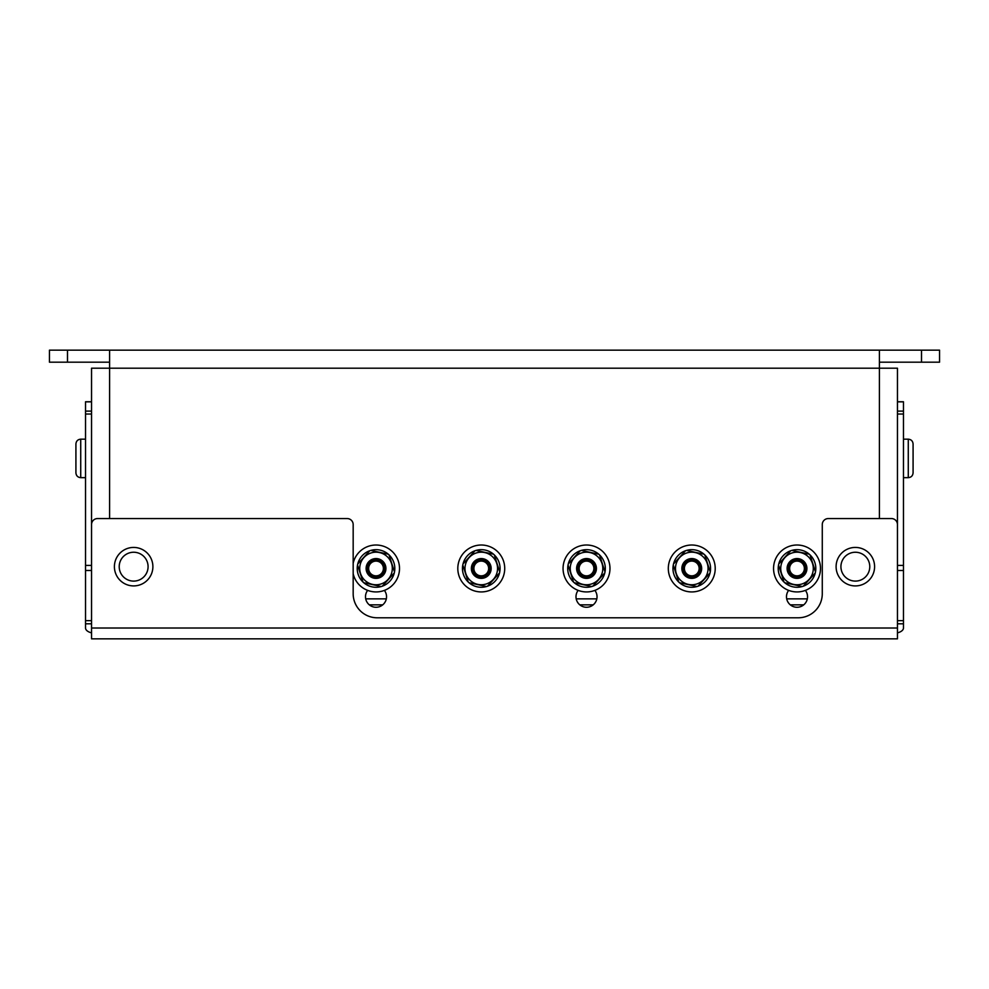 <?xml version="1.0" encoding="UTF-8"?>
<svg xmlns="http://www.w3.org/2000/svg" width="989" height="989" viewBox="0 0 989 989"><rect width="100%" height="100%" fill="white"/><g stroke="black" fill="none" stroke-linecap="round" stroke-linejoin="round"><path stroke-width="1.48" d="M879.406 362.184L939.55 362.184L939.55 350.155L939.55 362.184M67.487 350.155L67.487 362.184L49.45 362.184L49.45 350.155L939.55 350.155M67.487 362.184L109.594 362.184M897.456 626.816L897.456 368.205L879.406 368.205L879.406 350.155M879.406 518.557L879.406 368.205L109.594 368.205L109.594 350.155M788.629 590.384A10.52 10.52 0 0 0 793.66 606.714A10.52 10.52 0 0 0 805.405 590.384M578.132 590.384A10.52 10.52 0 0 0 583.164 606.714A10.52 10.52 0 0 0 594.896 590.384M367.636 590.384A10.52 10.52 0 0 0 372.668 606.714A10.52 10.52 0 0 0 384.4 590.384M109.594 518.557L109.594 368.205L91.544 368.205L91.544 626.816M91.544 628.015L91.544 524.566A6.008 6.008 0 0 1 97.565 518.557L347.151 518.557A6.008 6.008 0 0 1 353.172 524.566L353.172 593.734A24.057 24.057 0 0 0 377.229 617.791L798.222 617.791A24.057 24.057 0 0 0 822.279 593.734L822.279 524.566A6.008 6.008 0 0 1 828.288 518.557L891.435 518.557A6.008 6.008 0 0 1 897.456 524.566L897.456 628.015L91.544 628.015L91.544 638.845L897.456 638.845L897.456 628.015M897.456 401.757L903.464 401.757L903.464 628.015A10.83 5.415 0 0 1 897.456 632.861M91.544 632.861A10.83 5.415 -0 0 1 85.536 628.015L85.536 401.757L91.544 401.757M892.634 638.845L96.366 638.845M913.082 472.853L913.082 443.987C912.798 441.057 911.203 439.45 908.273 439.165L908.273 477.662C911.203 477.378 912.798 475.771 913.082 472.853M903.464 477.662L908.273 477.662M75.918 443.987L75.918 472.853C76.202 475.771 77.797 477.378 80.727 477.662L80.727 439.165C77.797 439.45 76.202 441.057 75.918 443.987M85.536 439.165L80.727 439.165M836.101 566.672A19.248 19.248 0 0 1 864.979 550.008A19.248 19.248 0 0 1 864.979 583.337A19.248 19.248 0 0 1 836.101 566.672M114.403 566.672A19.248 19.248 0 0 1 143.269 550.008A19.248 19.248 0 0 1 143.269 583.337A19.248 19.248 0 0 1 114.403 566.672M382.718 604.86L369.317 604.86M365.707 598.852L386.328 598.852M593.215 604.86L579.826 604.86M576.204 598.852L596.824 598.852M803.711 604.86L790.322 604.86M786.7 598.852L807.321 598.852M357.536 565.003L363.012 582.051A18.803 18.803 0 0 1 357.758 564.002L369.787 550.737A18.803 18.803 0 0 1 370.764 550.416L388.269 554.199L370.776 550.416A18.803 18.803 0 0 1 389.036 554.891L394.5 571.939A18.803 18.803 0 0 1 394.29 572.952L382.261 586.217A18.803 18.803 0 0 1 381.272 586.526L363.779 582.744A18.803 18.803 0 0 1 363.012 582.051L361.64 577.786M391.941 571.914A16.294 16.294 0 0 1 365.077 580.543A16.294 16.294 0 0 1 371.036 552.962A16.294 16.294 0 0 1 391.941 571.914M364.867 582.991L363.791 582.756A18.803 18.803 0 0 0 381.26 586.526L380.172 586.292M384.647 570.344A8.827 8.827 0 0 1 374.151 577.106A8.827 8.827 0 0 1 367.389 566.61A8.827 8.827 0 0 1 377.885 559.848A8.827 8.827 0 0 1 384.647 570.344M385.698 570.566A9.902 9.902 0 0 1 369.367 575.808A9.902 9.902 0 0 1 372.989 559.045A9.902 9.902 0 0 1 385.698 570.566M368.81 566.92A7.38 7.38 0 0 0 378.28 575.499A7.38 7.38 0 0 0 380.975 563.013A7.38 7.38 0 0 0 368.81 566.92M357.758 563.99A18.803 18.803 0 0 1 369.775 550.737M389.036 554.903A18.803 18.803 0 0 1 394.5 571.926L392.448 565.547M353.172 563.198A23.452 23.452 0 0 1 381.136 545.582A23.452 23.452 0 0 1 376.191 591.929A23.452 23.452 0 0 1 353.172 573.756M391.273 576.266L394.277 572.965A18.803 18.803 0 0 1 382.273 586.205M462.79 565.003L468.254 582.051A18.803 18.803 0 0 1 463 564.002L475.029 550.737A18.803 18.803 0 0 1 476.006 550.416L493.511 554.199L476.03 550.416A18.803 18.803 0 0 1 494.277 554.891L499.754 571.939A18.803 18.803 0 0 1 499.532 572.952L487.503 586.217A18.803 18.803 0 0 1 486.526 586.526L469.021 582.744A18.803 18.803 0 0 1 468.254 582.051L466.895 577.786M497.183 571.914A16.294 16.294 0 0 1 470.331 580.543A16.294 16.294 0 0 1 476.29 552.962A16.294 16.294 0 0 1 497.183 571.914M470.121 582.991L469.033 582.756A18.803 18.803 0 0 0 486.514 586.526L485.426 586.292M489.901 570.344A8.827 8.827 0 0 1 479.405 577.106A8.827 8.827 0 0 1 472.643 566.61A8.827 8.827 0 0 1 483.139 559.848A8.827 8.827 0 0 1 489.901 570.344M490.94 570.566A9.902 9.902 0 0 1 474.621 575.808A9.902 9.902 0 0 1 478.243 559.045A9.902 9.902 0 0 1 490.94 570.566M474.052 566.92A7.38 7.38 0 0 0 483.522 575.499A7.38 7.38 0 0 0 486.229 563.013A7.38 7.38 0 0 0 474.052 566.92M463.013 563.99A18.803 18.803 0 0 1 475.017 550.737M494.277 554.903A18.803 18.803 0 0 1 499.754 571.926L497.702 565.547M504.192 573.435A23.452 23.452 0 0 1 465.51 585.847A23.452 23.452 0 0 1 474.102 546.138A23.452 23.452 0 0 1 504.192 573.435M495.019 577.922L499.532 572.965A18.803 18.803 0 0 1 487.515 586.205M568.032 565.003L573.509 582.051A18.803 18.803 0 0 1 568.255 564.002L580.283 550.737A18.803 18.803 0 0 1 581.26 550.416L598.765 554.199L581.272 550.416A18.803 18.803 0 0 1 599.532 554.891L604.996 571.939A18.803 18.803 0 0 1 604.786 572.952L592.757 586.217A18.803 18.803 0 0 1 591.768 586.526L574.275 582.744A18.803 18.803 0 0 1 573.509 582.051L572.137 577.786M602.437 571.914A16.294 16.294 0 0 1 575.573 580.543A16.294 16.294 0 0 1 581.532 552.962A16.294 16.294 0 0 1 602.437 571.914M575.363 582.991L574.288 582.756A18.803 18.803 0 0 0 591.756 586.526L590.668 586.292M595.143 570.344A8.827 8.827 0 0 1 584.647 577.106A8.827 8.827 0 0 1 577.885 566.61A8.827 8.827 0 0 1 588.381 559.848A8.827 8.827 0 0 1 595.143 570.344M596.194 570.566A9.902 9.902 0 0 1 579.863 575.808A9.902 9.902 0 0 1 583.485 559.045A9.902 9.902 0 0 1 596.194 570.566M579.307 566.92A7.38 7.38 0 0 0 588.776 575.499A7.38 7.38 0 0 0 591.471 563.013A7.38 7.38 0 0 0 579.307 566.92M568.255 563.99A18.803 18.803 0 0 1 580.271 550.737M599.532 554.903A18.803 18.803 0 0 1 604.996 571.926L602.944 565.547M609.447 573.435A23.452 23.452 0 0 1 570.764 585.847A23.452 23.452 0 0 1 579.344 546.138A23.452 23.452 0 0 1 609.447 573.435M601.782 576.266L604.774 572.965A18.803 18.803 0 0 1 592.77 586.205M673.286 565.003L678.751 582.051A18.803 18.803 0 0 1 673.497 564.002L685.525 550.737A18.803 18.803 0 0 1 686.514 550.416L704.007 554.199L686.527 550.416A18.803 18.803 0 0 1 704.774 554.891L710.25 571.939A18.803 18.803 0 0 1 710.028 572.952L697.999 586.217A18.803 18.803 0 0 1 697.022 586.526L679.517 582.744A18.803 18.803 0 0 1 678.751 582.051L677.378 577.786M707.691 571.914A16.294 16.294 0 0 1 680.828 580.543A16.294 16.294 0 0 1 686.786 552.962A16.294 16.294 0 0 1 707.691 571.914M680.617 582.991L679.53 582.756A18.803 18.803 0 0 0 697.01 586.526L695.922 586.292M700.397 570.344A8.827 8.827 0 0 1 689.902 577.106A8.827 8.827 0 0 1 683.139 566.61A8.827 8.827 0 0 1 693.635 559.848A8.827 8.827 0 0 1 700.397 570.344M701.436 570.566A9.902 9.902 0 0 1 685.117 575.808A9.902 9.902 0 0 1 688.74 559.045A9.902 9.902 0 0 1 701.436 570.566M684.549 566.92A7.38 7.38 0 0 0 694.018 575.499A7.38 7.38 0 0 0 696.726 563.013A7.38 7.38 0 0 0 684.549 566.92M673.509 563.99A18.803 18.803 0 0 1 685.513 550.737M704.774 554.903A18.803 18.803 0 0 1 710.25 571.926L708.198 565.547M714.688 573.435A23.452 23.452 0 0 1 676.006 585.847A23.452 23.452 0 0 1 684.598 546.138A23.452 23.452 0 0 1 714.688 573.435M707.024 576.266L710.028 572.965A18.803 18.803 0 0 1 698.011 586.205M778.528 565.003L784.005 582.051A18.803 18.803 0 0 1 778.751 564.002L790.78 550.737A18.803 18.803 0 0 1 791.756 550.416L809.262 554.199L791.769 550.416A18.803 18.803 0 0 1 810.028 554.891L815.492 571.939A18.803 18.803 0 0 1 815.282 572.952L803.253 586.217A18.803 18.803 0 0 1 802.277 586.526L784.771 582.744A18.803 18.803 0 0 1 784.005 582.051L782.633 577.786M812.933 571.914A16.294 16.294 0 0 1 786.07 580.543A16.294 16.294 0 0 1 792.041 552.962A16.294 16.294 0 0 1 812.933 571.914M785.859 582.991L784.784 582.756A18.803 18.803 0 0 0 802.252 586.526L801.177 586.292M805.639 570.344A8.827 8.827 0 0 1 795.144 577.106A8.827 8.827 0 0 1 788.381 566.61A8.827 8.827 0 0 1 798.877 559.848A8.827 8.827 0 0 1 805.639 570.344M806.69 570.566A9.902 9.902 0 0 1 790.359 575.808A9.902 9.902 0 0 1 793.982 559.045A9.902 9.902 0 0 1 806.69 570.566M789.803 566.92A7.38 7.38 0 0 0 799.273 575.499A7.38 7.38 0 0 0 801.968 563.013A7.38 7.38 0 0 0 789.803 566.92M778.751 563.99A18.803 18.803 0 0 1 790.767 550.737M810.028 554.903A18.803 18.803 0 0 1 815.492 571.926L813.44 565.547M819.943 573.435A23.452 23.452 0 0 1 781.261 585.847A23.452 23.452 0 0 1 789.84 546.138A23.452 23.452 0 0 1 819.943 573.435M812.278 576.266L815.27 572.965A18.803 18.803 0 0 1 803.266 586.205M921.513 350.155L921.513 362.184M903.464 620.647L897.456 620.647M903.464 623.799L897.456 623.799M903.464 565.424L897.456 565.424M903.464 570.492L897.456 570.492M903.464 411.115L897.456 411.115M903.464 414.032L897.456 414.032M903.464 401.843L897.456 401.843M85.536 623.799L91.544 623.799M85.536 620.647L91.544 620.647M85.536 414.032L91.544 414.032M85.536 411.115L91.544 411.115M85.536 401.843L91.544 401.843M85.536 570.492L91.544 570.492M85.536 565.424L91.544 565.424M840.922 566.672A14.439 14.439 0 0 1 862.569 554.174A14.439 14.439 0 0 1 862.569 579.171A14.439 14.439 0 0 1 840.922 566.672M119.212 566.672A14.439 14.439 0 0 1 140.871 554.174A14.439 14.439 0 0 1 140.871 579.171A14.439 14.439 0 0 1 119.212 566.672M903.464 439.165L908.273 439.165M85.536 477.662L80.727 477.662"/></g></svg>
